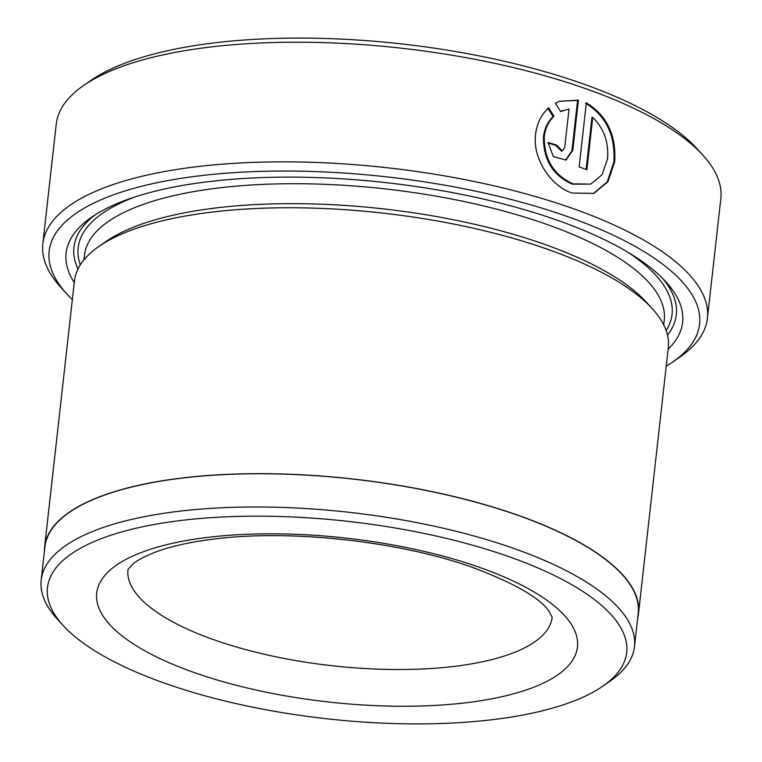 <?xml version="1.0" encoding="UTF-8"?>
<svg xmlns="http://www.w3.org/2000/svg" width="762" height="762" viewBox="0 0 762 762"><rect width="100%" height="100%" fill="white"/><g stroke="black" fill="none" stroke-linecap="round" stroke-linejoin="round"><path stroke-width="1.14" d="M553.126 116.529L553.955 116.215C548.526 121.453 545.297 128.254 544.278 136.608C544.097 159.363 553.688 175.108 573.053 183.842L590.693 184.099L572.224 184.156C552.85 175.412 543.258 159.658 543.439 136.922C544.459 128.578 547.688 121.777 553.126 116.529L547.802 108.185M590.693 184.099L602.066 174.765L607.552 158.696C608.895 142.418 603.971 128.616 592.76 117.31L586.883 169.726A334.375 113.919 -173.6 0 0 579.139 166.897L586.33 102.851C606.885 115.472 616.344 135.112 614.696 161.744L607.943 181.775L593.922 193.386L572.024 193.034C550.897 186.185 532.257 158.477 535.6 134.131C536.943 123.273 541.296 114.519 548.64 107.871L553.955 116.215M593.503 193.538L607.238 181.899L613.867 162.058C615.525 135.465 606.076 115.824 585.492 103.156M666.236 366.189A327.26 111.5 -173.6 0 0 672.979 361.836A327.26 111.5 -173.6 0 0 565.49 215.856A327.26 111.5 -173.6 0 0 180.556 178.432A327.26 111.5 -173.6 0 0 66.751 293.837A327.26 111.5 -173.6 0 0 72.361 299.571M66.751 293.837L60.808 287.322A334.375 113.919 6.4 0 1 42.824 243.764A334.375 113.919 6.4 0 1 229.733 163.62A334.375 113.919 6.4 0 1 570.386 207.645A334.375 113.919 6.4 0 1 707.403 318.306A334.375 113.919 6.4 0 1 680.218 356.807L672.979 361.836M166.907 683.99A291.408 99.279 -173.6 0 0 602.98 686.067A291.408 99.279 -173.6 0 0 507.263 556.079A291.408 99.279 -173.6 0 0 164.516 522.751A291.408 99.279 -173.6 0 0 63.17 625.516A291.408 99.279 -173.6 0 0 166.907 683.99M63.17 625.516L57.236 619.001A298.513 101.708 6.4 0 1 41.177 580.111A298.513 101.708 6.4 0 1 208.045 508.559A298.513 101.708 6.4 0 1 512.169 547.868A298.513 101.708 6.4 0 1 634.489 646.662A298.513 101.708 6.4 0 1 610.219 681.028L602.98 686.067M83.429 85.63L90.668 80.591A327.26 111.5 6.4 0 1 580.396 82.915A327.26 111.5 6.4 0 1 696.897 148.59L702.84 155.105A334.375 113.919 -173.6 0 0 583.806 88.001A334.375 113.919 -173.6 0 0 83.429 85.63A334.375 113.919 -173.6 0 0 56.245 124.12L42.824 243.764M707.403 318.306L720.823 198.663A334.375 113.919 -173.6 0 0 702.84 155.105M634.489 646.662L638.223 613.429A298.513 101.708 -173.6 0 0 515.893 514.636A298.513 101.708 -173.6 0 0 211.769 475.326A298.513 101.708 -173.6 0 0 44.901 546.878L41.177 580.111M44.625 546.849L74.447 280.968A298.799 101.803 6.4 0 1 98.736 246.564L105.975 241.535A291.684 99.374 6.4 0 1 542.477 243.602A291.684 99.374 6.4 0 1 646.309 302.143L652.253 308.658A298.799 101.803 6.4 0 1 668.322 347.577L638.499 613.458A298.799 101.803 -173.6 0 0 516.064 514.569A298.799 101.803 -173.6 0 0 211.645 475.231A298.799 101.803 -173.6 0 0 44.625 546.849A298.799 101.803 -173.6 0 0 44.406 551.288M98.736 246.564A298.799 101.803 6.4 0 1 545.887 248.688A298.799 101.803 6.4 0 1 652.253 308.658M74.266 282.569A310.182 105.68 6.4 0 1 91.335 217.399A310.182 105.68 6.4 0 1 555.517 219.608A310.182 105.68 6.4 0 1 665.94 281.854A310.182 105.68 6.4 0 1 668.15 349.177M77.972 269.024A303.076 103.261 6.4 0 1 95.098 214.903M637.727 617.839A298.799 101.803 -173.6 0 0 638.499 613.458M564.699 147.666L569.033 109.023L560.613 111.547L555.384 103.175L559.356 101.375L578.415 100.089L572.776 150.362L565.995 160.058L553.307 156.601L548.03 142.465A334.375 113.919 6.4 0 1 556.451 145.028L562.404 150.905L564.699 147.666M662.816 278.578A303.076 103.261 6.4 0 1 667.531 335.147M560.575 111.481L563.042 110.49M565.604 160.201L571.948 150.676L577.586 100.394L578.415 100.089M577.586 100.394L559.784 101.241M562.413 150.905L561.575 151.219L555.622 145.342A334.375 113.919 -173.6 0 0 547.983 143.008M555.622 145.342L556.451 145.028M586.121 169.44L591.931 117.615L592.76 117.31M215.427 640.29A213.427 72.714 -173.6 0 0 432.845 668.398A213.427 72.714 -173.6 0 0 552.164 617.258L548.859 610.991C539.353 597.484 513.721 582.892 471.954 567.223C400.155 541.563 292.941 529.542 217.246 538.658C192.957 541.487 172.926 545.754 157.182 551.478C145.342 555.955 137.141 560.232 132.578 564.299L127.968 569.681A213.427 72.714 -173.6 0 0 215.427 640.29M478.355 566.947A241.887 82.41 6.4 0 1 531.8 687.972A241.887 82.41 6.4 0 1 195.824 673.122A241.887 82.41 6.4 0 1 142.38 552.098A241.887 82.41 6.4 0 1 478.355 566.947M83.972 259.813L84.496 255.175A291.684 99.374 6.4 0 1 247.545 185.252A291.684 99.374 6.4 0 1 544.716 223.666A291.684 99.374 6.4 0 1 664.235 320.202L663.721 324.841M80.343 264.805A298.799 101.803 6.4 0 1 135.036 196.948M627.859 252.222A298.799 101.803 6.4 0 1 666.159 330.508M571.948 150.676L572.776 150.362"/></g></svg>
